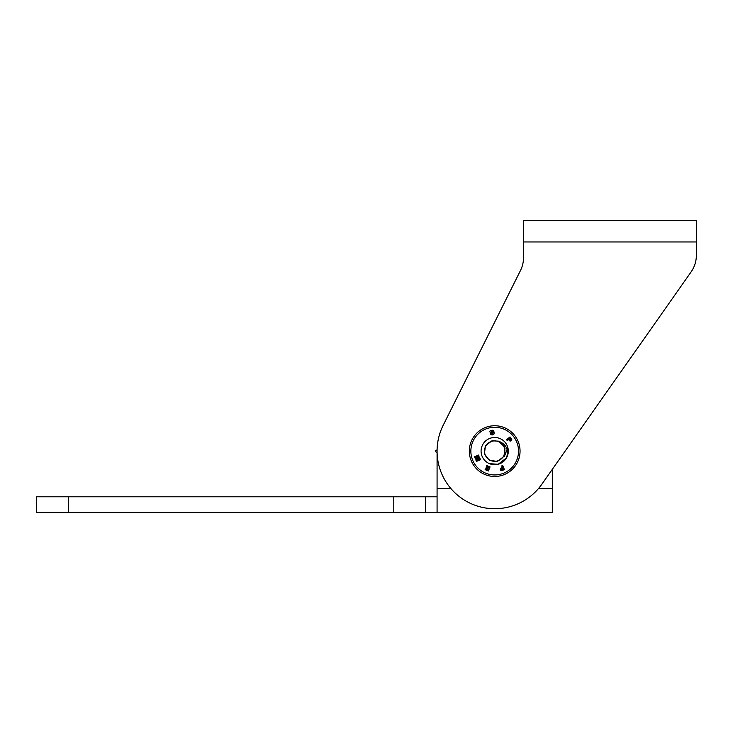 <?xml version="1.0" encoding="UTF-8"?>
<svg xmlns="http://www.w3.org/2000/svg" width="733" height="733" viewBox="0 0 733 733"><rect width="100%" height="100%" fill="white"/><g stroke="black" fill="none" stroke-linecap="round" stroke-linejoin="round"><path stroke-width="1.1" d="M691.109 271.916L541.824 484.247A57.614 57.614 0 0 1 465.171 500.584A57.614 57.614 0 0 1 443.144 425.369L520.467 270.532A28.807 28.807 0 0 0 523.499 257.659L523.499 220.642L696.35 220.642L696.35 255.35A28.807 28.807 0 0 1 691.109 271.916L552.306 469.34L552.306 512.358L36.65 512.358L36.65 496.8L68.407 496.8L68.407 512.358M443.144 425.369L443.584 424.508M523.499 241.963L696.35 241.963L696.35 255.35M520.467 270.532A28.807 28.807 0 0 0 523.499 257.659M485.008 474.544A25.362 25.362 0 0 0 518.13 460.791A25.362 25.362 0 0 0 504.377 427.669A25.362 25.362 0 0 0 471.255 441.422A25.362 25.362 0 0 0 485.008 474.544M485.594 473.142A23.841 23.841 0 0 0 516.728 460.214A23.841 23.841 0 0 0 503.8 429.08A23.841 23.841 0 0 0 472.666 442.008A23.841 23.841 0 0 0 485.594 473.142M504.432 446.764L498.504 441.147C506.32 444.18 508.977 449.769 506.485 457.914A13.606 13.606 0 0 1 489.497 463.687A13.606 13.606 0 0 1 482.112 445.911A13.606 13.606 0 0 1 507.841 447.588L504.304 456.659L504.432 446.764L504.991 448.349L503.928 456.439L497.45 461.405L489.36 460.342L484.394 453.864L485.457 445.774L491.935 440.808L498.513 441.156M488.352 468.149L488.737 467.223L486.51 466.307L486.822 465.565L490.065 466.903L488.38 470.998L485.127 469.661L485.438 468.918L487.656 469.835L488.041 468.909L485.988 468.057L486.3 467.297L488.352 468.149M479.428 457.016L479.73 457.759L476.734 460.159L480.142 458.739L480.546 459.71L476.45 461.405L475.79 459.811L478.319 457.905L475.186 458.363L474.526 456.76L478.612 455.065L479.015 456.027L475.607 457.447L479.428 457.016M508.491 439.452L507.163 440.469L506.521 439.635L510.031 436.941L511.487 438.838A1.374 1.374 0 0 1 511.24 440.771A1.374 1.374 0 0 1 509.307 440.515L508.491 439.452M492.869 434.843L492.365 434.907A1.988 1.988 0 0 1 491.22 434.715A1.503 1.503 0 0 1 490.414 433.588L491.541 433.432A0.559 0.559 0 0 0 491.935 433.973A1.503 1.503 0 0 0 492.952 433.881L493.025 433.176A0.962 0.962 0 0 0 492.457 433.001A10.949 10.949 0 0 1 491.009 432.717A0.99 0.99 0 0 1 491.009 430.528A3.445 3.445 0 0 1 492.888 430.28A1.246 1.246 0 0 1 493.905 431.38L492.805 431.526A0.513 0.513 0 0 0 492.319 431.077A1.805 1.805 0 0 0 491.605 431.215L491.513 431.792A1.356 1.356 0 0 0 491.971 431.957A412.881 412.881 0 0 0 493.446 432.204A0.898 0.898 0 0 1 494.225 433.075A1.704 1.704 0 0 1 492.869 434.843M502.38 467.452L501.739 465.904L502.71 465.501L504.414 469.587L502.197 470.513A1.374 1.374 0 0 1 500.401 469.761A1.374 1.374 0 0 1 501.143 467.966L502.38 467.452M502.691 468.195L501.684 468.607A0.577 0.577 0 0 0 501.372 469.358A0.577 0.577 0 0 0 502.123 469.67L503.131 469.257L502.691 468.195M509.123 438.966L509.792 439.827A0.577 0.577 0 0 0 510.599 439.937A0.577 0.577 0 0 0 510.699 439.131L510.04 438.261L509.123 438.966M537.903 512.358L552.306 512.358L537.903 512.358M393.795 512.358L393.795 496.8L68.407 496.8M393.795 496.8L425.552 496.8L425.552 512.358M437.079 496.8L425.552 496.8M437.106 449.329A0.907 0.907 0 0 1 436.3 450.209A0.907 0.907 0 0 0 437.106 449.329M436.3 450.209A0.907 0.907 0 0 0 436.282 452.014A0.907 0.907 0 0 1 437.079 452.912L437.079 488.728L451.061 488.728M437.079 512.358L437.079 488.728M436.282 452.014A0.907 0.907 0 0 1 437.079 452.912M507.841 447.588A13.606 13.606 0 0 1 506.485 457.914L498.22 464.255L489.497 463.687M485.851 446.003A10.207 10.207 0 0 0 489.589 459.948A10.207 10.207 0 0 0 503.534 456.21A10.207 10.207 0 0 0 499.796 442.265A10.207 10.207 0 0 0 485.851 446.003M538.334 488.728L552.306 488.728"/></g></svg>
